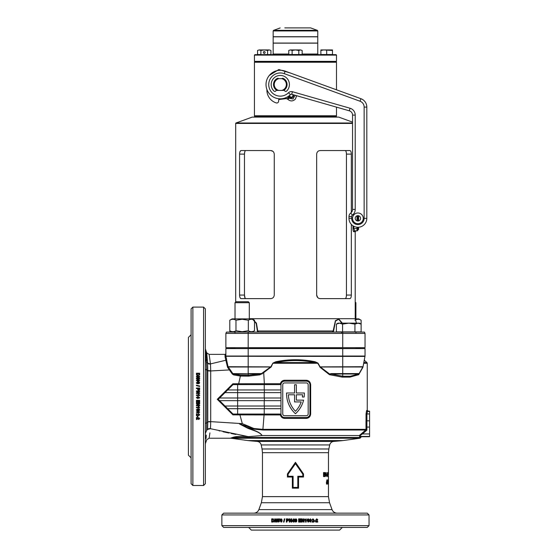 <?xml version="1.0" encoding="UTF-8"?>
<svg xmlns="http://www.w3.org/2000/svg" width="558" height="558" viewBox="0 0 558 558"><rect width="100%" height="100%" fill="white"/><g stroke="black" fill="none" stroke-linecap="round" stroke-linejoin="round"><path stroke-width="0.84" d="M272.925 151.351L270.707 150.548L241.063 150.548L240.01 151.553M240.01 297.63L240.972 298.621M351.338 212.472L351.338 154.12C351.254 151.902 350.759 150.709 349.852 150.548L320.208 150.548C318.13 150.709 316.937 151.895 316.651 154.12L316.651 295.056L317.753 297.616M353.828 226.283L353.828 228.599L354.623 230.831L357.008 230.831L354.623 230.831A0.893 0.872 -90 0 0 353.751 231.723L355.223 231.723L355.223 318.695L356.416 323.152M352.544 123.423L235.692 123.423L235.692 302.045M235.692 123.423A0.446 0.446 -90 0 1 235.985 122.997L352.544 122.997M235.985 122.997L252.195 117.103L338.72 117.103L352.544 122.132M230.74 332.073A1.786 1.786 90 0 0 231.668 331.815M249.293 318.695L355.223 318.695M252.321 318.946L256.436 323.124L257.712 330.755L258.619 332.073M341.894 323.152L338.664 319.232L335.491 321.115L333.398 332.073L332.296 332.073L333.203 330.755L335.414 320.662L338.88 319.092L342.298 323.152M244.711 152.041L244.474 154.12C244.55 151.881 244.997 150.695 245.813 150.548M245.297 298.37L245.785 298.621C244.997 298.481 244.55 297.295 244.474 295.056L245.046 298.035M345.102 150.548C345.918 150.688 346.365 151.881 346.441 154.12L346.441 295.056C346.365 297.295 345.918 298.481 345.102 298.621M239.577 295.056L244.474 295.056L244.474 154.12L239.577 154.12L239.577 295.056C239.661 297.274 240.156 298.467 241.063 298.621L270.707 298.621C272.785 298.467 273.978 297.281 274.264 295.056L274.264 154.12C273.978 151.902 272.792 150.709 270.707 150.548M316.651 295.056C316.937 297.274 318.123 298.467 320.208 298.621L349.852 298.621C350.759 298.467 351.254 297.281 351.338 295.056L346.441 295.056M351.338 224.386L351.338 295.056M241.063 150.548C240.156 150.709 239.661 151.895 239.577 154.12M353.751 231.723C353.305 231.549 353.04 230.51 352.97 228.599L352.97 225.774M225.878 333.412L226.506 332.073L225.878 333.412L226.506 332.073L364.409 332.073L365.037 333.412L365.037 347.683L225.878 347.683L225.878 333.412L225.878 347.683L225.878 333.412L248.184 333.412L248.184 347.683M253.981 117.103A0.446 0.446 90 0 0 254.427 116.657L336.488 116.657A0.446 0.446 -90 0 0 336.934 117.103M365.037 347.683L365.037 333.412L248.184 333.412L248.184 332.073M235.023 348.129L230.789 348.129A0.446 0.446 90 0 0 230.342 347.683M360.126 348.576L360.126 348.129A0.446 0.446 -90 0 1 360.573 347.683M230.789 348.129L230.789 348.576M257.517 332.073L256.248 323.584L252.565 319.085M257.357 330.985L333.558 330.985M254.427 55.109L254.873 54.663L336.042 54.663L336.488 55.109L254.427 55.109L254.427 61.352L336.488 61.352L336.042 61.798L254.873 61.798L336.042 61.798L336.488 62.245L254.427 62.245L254.427 115.764L336.488 115.764L336.042 116.21L254.873 116.21L336.042 116.21L336.488 116.657M254.427 115.764L254.873 116.21L254.427 116.657M354.623 230.831L356.116 230.831L354.623 230.831M357.901 215.667L357.901 221.017L357.901 215.667M357.901 229.938L357.901 227.266L357.901 229.938A0.893 0.893 -90 0 1 357.008 230.831L357.008 227.218M310.513 27.9L284.81 27.9M302.15 54.035L317.76 54.035L317.76 43.154L273.155 43.154L273.155 54.035L288.765 54.035M317.76 30.934L317.76 36.73L273.155 36.73L273.155 30.934L273.566 30.348L317.349 30.348L317.76 30.934L273.155 30.934M295.461 36.821L317.76 36.821L317.76 43.064L273.155 43.064L273.155 36.821L295.461 36.821M358.613 215.765L358.613 220.919M358.613 227.232L358.613 229.491L357.901 229.491M354.937 320.215C356.987 318.96 359.052 318.96 361.117 320.215L361.117 324.107L359.457 323.152L358.027 323.152L361.117 324.107L361.117 331.898L336.397 331.898L336.397 324.107L339.487 323.152L338.05 323.152L336.397 324.107M358.027 323.152L348.757 323.152L354.937 324.107L358.027 323.152M348.757 323.152L339.487 323.152L342.577 324.107L348.757 323.152M342.577 324.107L342.577 331.898M354.937 324.107L354.937 331.898M249.293 347.683L249.293 348.576M235.023 347.683L235.023 348.576M249.293 302.715L235.023 302.715L235.992 301.745L248.331 301.745L249.293 302.715L249.293 318.876M235.023 302.715L235.023 318.876M355.223 302.045L355.892 302.715L355.892 318.876M355.892 302.715L355.223 302.715M254.518 330.734C252.467 331.989 250.403 331.989 248.338 330.734L242.158 331.689L235.978 330.734L235.978 320.215L242.158 319.26L248.338 320.215C250.396 318.96 252.453 318.96 254.518 320.215L254.518 330.734L252.195 332.073M254.518 320.215L252.195 318.876L232.128 318.876L229.798 320.215C231.856 318.96 233.914 318.96 235.978 320.215M248.338 330.734L248.338 320.215M235.978 330.734C233.928 331.989 231.863 331.989 229.798 330.734L229.798 320.215M234.451 331.431L235.023 331.215M361.117 320.215L358.787 318.876L355.272 318.876M358.794 319.322L358.027 319.26M264.234 53.324A0.893 0.893 -178.9 0 1 263.348 52.431A0.893 0.893 -178.9 0 1 264.234 51.538A0.893 0.893 -178.9 0 1 265.127 52.431A0.893 0.893 -178.9 0 1 264.234 53.324M269.423 54.663L264.234 54.524M270.93 50.45L269.256 49.934L270.93 50.45L270.93 54.524L259.051 54.663M260.893 50.45L264.234 49.934L267.582 50.45L269.256 49.934L259.219 49.934L260.893 50.45L260.893 54.524L257.545 54.524L257.545 50.45L259.219 49.934L257.545 50.45M267.582 50.45L267.582 54.524M332.477 50.45L332.477 54.524L320.878 54.524L320.878 50.45L323.779 49.934L332.477 50.45L332.477 49.934L320.878 49.934L320.878 50.45M326.681 50.45L326.681 54.524M302.15 50.45L300.476 49.934L302.15 50.45L302.15 54.524L288.765 54.524L288.765 50.45L290.439 49.934L288.765 50.45M300.476 49.934L295.461 49.934L298.802 50.45L300.476 49.934M295.461 49.934L290.439 49.934L292.113 50.45L295.461 49.934M292.113 50.45L292.113 54.524M298.802 50.45L298.802 54.524M296.633 95.711L295.461 98.989C293.027 101.423 290.502 101.549 287.879 99.366L286.394 98.592L278.77 99.54M269.312 75.428L278.826 69.541L290.376 73.028M292.176 97.643L293.445 94.797M287.321 98.787L288.235 97.615L287.3 96.98M295.119 95.278L292.985 98.996L288.8 98.208L288.235 97.615L289.344 96.59M289.846 97.245L287.879 99.366M286.394 98.592A1.786 0.37 67.9 0 0 285.961 97.643M281.755 78.657L283.652 78.657A6.78 6.78 -90 0 1 283.652 90.431L281.755 90.431A6.068 6.068 90 0 0 281.755 78.657L278.833 78.657A6.068 6.068 90 0 0 278.833 90.431L281.755 90.431M278.833 90.431L276.935 90.431A6.78 6.78 -90 0 1 276.935 78.657L278.833 78.657M293.18 94.721A2.037 2.037 -90 0 1 291.353 97.622A2.037 2.037 -90 0 1 289.295 95.62M293.417 94.783A2.232 2.232 -90 0 1 291.422 97.81A2.232 2.232 -90 0 1 289.107 95.767M292.531 94.532A1.59 1.59 -90 0 1 291.332 97.176A1.59 1.59 -90 0 1 289.783 95.202M355.223 218.345A2.678 2.678 90 0 0 357.901 221.017A2.678 2.678 90 0 0 360.573 218.345A2.678 2.678 90 0 0 357.901 215.667A2.678 2.678 90 0 0 355.223 218.345A2.678 2.678 -90 0 1 357.901 215.667A2.678 2.678 -90 0 1 360.573 218.345M360.036 101.228L360.949 98.71L285.173 71.131A14.271 14.271 90 0 0 266.02 84.544A14.271 14.271 -90 0 1 285.173 71.131L360.949 98.71A8.921 8.921 -90 0 1 366.815 107.094L366.815 218.345A8.921 8.921 -90 0 1 357.901 227.266A8.921 8.921 -90 0 1 348.98 218.345L348.98 216.56A4.457 4.457 -90 0 1 350.759 212.989A4.457 4.457 90 0 0 348.98 216.56L348.98 218.345L348.98 216.56L348.98 218.345L351.652 218.345A6.243 6.243 90 0 0 357.901 224.588A6.243 6.243 90 0 0 364.144 218.345L364.144 107.094A6.243 6.243 90 0 0 360.036 101.228L284.259 73.649A11.599 11.599 90 0 0 273.371 93.842A11.599 11.599 90 0 0 288.493 92.74A4.011 4.011 -90 0 1 292.441 91.721L350.054 108.245A7.135 7.135 -90 0 1 355.223 115.101L355.223 209.424A7.135 7.135 -90 0 1 352.37 215.13A1.786 1.786 90 0 0 351.652 216.56L351.652 218.345M350.759 212.989A4.457 4.457 90 0 0 352.544 209.424A4.457 4.457 -90 0 1 350.759 212.989L352.37 215.13M352.544 115.101A4.457 4.457 90 0 0 349.315 110.812A4.457 4.457 -90 0 1 352.544 115.101L352.544 209.424L352.544 115.101L352.544 209.424L352.544 115.101L355.223 115.101M292.441 91.721L291.701 94.295L349.315 110.812L291.701 94.295A1.339 1.339 90 0 0 290.383 94.637A14.271 14.271 -90 0 1 266.02 84.544A14.271 14.271 90 0 0 290.383 94.637L288.493 92.74M278.854 98.745L278.582 101.403A1.786 1.786 0 0 1 276.273 102.923A13.378 13.378 0 0 1 266.912 90.166L266.912 89.51M281.881 78.657A1.242 1.242 -90 0 1 283.311 78.42A6.822 6.822 -90 0 1 286.456 81.614A1.242 1.242 -90 0 1 286.568 81.97M274.02 81.97A1.242 1.242 -90 0 1 274.131 81.614A6.822 6.822 -90 0 1 277.277 78.42A1.242 1.242 -90 0 1 278.707 78.657M284.343 89.978L284.58 90.626A1.242 1.242 90 0 0 286.61 91.093A9.095 9.095 90 0 0 280.29 75.442A9.095 9.095 90 0 0 273.978 91.093A1.242 1.242 90 0 0 276.008 90.626L276.238 89.978M231.514 331.898L229.798 331.898L229.798 330.734L232.128 332.073M295.461 527.422L223.653 527.422L367.262 527.422L369.047 525.643L369.047 514.936L367.262 513.151L223.653 513.151L221.868 514.936L369.047 514.936M295.391 520.488L295.461 521.249L296.186 521.263L295.824 519.4L295.391 520.488M295.461 522.051L294.777 520.481L295.091 519.191L294.777 520.481L295.461 522.051L296.556 521.786L296.877 520.488L296.556 519.191L295.824 518.863L296.549 519.191L296.863 520.488L296.549 521.786L295.461 522.051M363.697 363.091A0.893 0.439 10.7 0 0 363.725 363.258L364.269 362.581C364.744 359.903 364.744 359.903 364.269 362.581C364.744 359.903 364.744 359.903 364.269 362.581L366.955 362.581L367.262 363.258L363.725 363.258L362.84 367.443L358.717 374.676L349.88 377.117L342.298 377.117L329.436 374.676L320.264 367.443L317.718 363.258L273.197 363.258L276.036 362.581L314.879 362.581C301.899 359.903 288.953 359.903 276.036 362.581L275.875 361.744L272.918 363.091L271.216 366.878L263.704 372.667L264.359 383.723L280.374 383.723C281.009 381.56 282.439 380.41 284.664 380.263L284.531 381.156A3.571 3.571 0 0 0 280.96 384.727L281.051 383.925L280.186 384.615L280.374 383.723L281.051 383.925C281.581 382.188 282.746 381.267 284.531 381.156L306.384 381.156L306.251 380.263C308.93 380.528 310.394 382.014 310.653 384.727L310.653 413.938C310.394 416.652 308.923 418.137 306.251 418.395L306.384 417.51A3.571 3.571 0 0 0 309.955 413.938L309.955 384.727A3.571 3.571 0 0 0 306.384 381.156M292.35 488.173L292.35 477.027L287.412 477.027L287.412 473.937L295.461 462.324L303.503 473.937L303.503 477.027L298.565 477.027L298.565 488.173L292.35 488.173L293.103 487.413L297.812 487.413L297.812 476.26L302.82 476.26L302.82 474.174L295.461 463.677L288.095 474.174L288.095 476.26L293.103 476.26L293.103 487.413M342.947 440.583L247.968 440.583A477.578 477.578 0 0 0 257.196 441.413L333.719 441.413A477.578 477.578 0 0 0 342.947 440.583L359.924 438.225L361.465 436.733L369.584 436.733L361.389 436.677A0.893 0.893 -53.8 0 0 360.503 437.521L359.819 437.332L359.31 435.547L365.692 430.016A0.893 0.872 -74.8 0 0 366.006 429.346L366.041 413.931L366.578 410.576L367.199 410.332A0.893 0.893 -128.9 0 0 368.085 411.225L367.464 411.462L366.913 413.959L366.892 430.127L365.699 430.016A0.893 0.879 -90 0 0 365.992 429.339L262.902 429.339L264.08 414.943L232.916 414.866L217.264 399.305L232.895 383.771L238.684 383.758L240.372 376.057L233.767 374.948L233.697 374.006L240.261 375.15L248.184 375.262L259.358 374.006L263.313 372.995L259.728 374.878L248.491 376.148L240.372 376.057L240.261 375.15M360.503 437.521A0.76 0.76 -90.3 0 1 359.847 438.225L359.666 438.225A0.76 0.753 -90 0 0 360.315 437.472L232.658 437.472C235.615 436.377 240.854 436.098 248.352 436.642L261.967 435.561C259.463 431.46 251.574 430.176 246.824 427.777L239.508 423.968L242.305 423.648L239.717 414.05M192.88 485.502L192.88 307.095L191.094 308.881L191.094 483.716L192.88 485.502L203.579 485.502L205.365 483.716L205.365 308.881L203.579 307.095L203.579 485.502M199.59 374.934L199.652 374.348L199.59 374.934L197.337 375.708L196.514 374.934L196.444 373.211L199.652 373.211L199.652 374.348M198.522 376.922L196.444 378.164L196.444 378.812L199.652 378.812L199.652 378.212L197.546 378.212L199.652 376.95L199.652 376.322L196.444 376.322L196.444 376.922L198.522 376.922L196.444 378.254M199.652 380.326L198.843 379.377L198.188 379.831L197.379 379.3L196.402 380.347L197.399 381.358L198.188 380.821L198.843 381.281L199.652 380.326M198.027 383.799L199.325 383.485L199.325 382.042L198.034 381.728L196.402 382.76L196.73 383.485L198.027 383.799M199.652 385.99L199.652 386.45L196.444 385.676L196.444 385.215L199.652 385.99M197.637 388.619L197.685 389.707L198.655 390.426L199.604 389.784L199.652 388.005L196.444 388.005L196.444 388.619L197.637 388.619M198.522 391.57L196.444 392.839L196.444 393.502L199.652 393.502L199.652 392.888L197.546 392.888L199.652 391.597L199.652 390.956L196.444 390.956L196.444 391.57L198.522 391.57L196.444 392.86M199.652 395.064L199.652 395.559L196.444 395.559L196.444 394.945L198.725 394.945L198.216 394.164L199.652 395.071L198.216 394.171M191.094 457.846L188.416 455.175L188.416 337.43L191.094 334.751M299.255 521.535L301.062 521.535L301.062 522.072L298.642 522.072L298.642 518.863L301.02 518.863L301.02 519.4L299.255 519.4L299.255 520.098L300.901 520.098L300.901 520.635L299.255 520.635L299.255 521.535L299.255 520.635M302.213 519.993L303.475 522.072L304.131 522.072L304.131 518.863L303.517 518.863L303.517 520.97L302.241 518.863L301.599 518.863L301.599 522.072L302.213 522.072L302.213 519.993L302.171 522.072M305.561 519.791L304.787 520.307L304.787 519.686L306.168 518.863L306.168 522.072L305.561 522.072L305.561 519.791L304.731 520.307M309.132 520.488L308.818 519.191L307.374 519.191L307.067 520.481L308.1 522.114L308.818 521.786L309.132 520.488L308.734 521.786L308.023 522.114M310.52 521.577L309.571 521.277L310.436 522.114L311.545 520.468L310.478 518.863L309.495 519.91L310.415 520.921L310.994 520.656L310.52 521.577L310.088 521.207M311.908 522.072L313.945 522.072L313.945 521.458L312.787 521.458L313.945 519.735L312.989 518.863L311.985 519.833L312.975 519.4L313.226 520.189L311.908 522.072M314.384 520.677L315.528 520.677L315.528 521.207L314.384 521.207L314.384 520.677M315.73 522.072L317.739 522.072L317.739 521.458L316.595 521.458L317.739 519.735L316.798 518.863L315.807 519.833L316.784 519.4L317.035 520.189L315.73 522.072M328.46 480.438L328.46 482.803M328.46 479.887L328.46 484.009L328.439 479.887M328.271 482.203L328.271 482.872L328.09 482.203M327.727 484.107L327.727 479.887L327.727 484.107M326.939 481.589L326.96 479.887L326.542 482.858L326.932 484.107L327.281 482.858L326.939 481.589L326.514 481.589L326.507 484.107M328.453 476.685L328.46 496.627L262.455 496.627L261.374 502.73L258.863 509.628L332.052 509.628C332.986 511.853 334.667 513.032 337.081 513.151M328.013 474.621L328.46 474.621L328.013 474.154M328.46 473.596L328.453 472.466M328.362 475.228L328.362 472.563L328.362 475.228L327.727 475.96L327.386 474.551L328.041 473.205L327.72 472.466L327.197 474.551L327.727 476.685L327.944 475.242M326.57 474.781L326.995 474.781L326.995 475.451L326.556 475.451L326.556 474.781L326.556 475.451M325.97 475.207L325.223 472.563L324.937 476.581L325.258 473.944L326.235 476.581L326.235 472.563L325.97 475.207L325.551 475.207M323.905 474.056L324.61 474.056L324.61 474.781L323.905 474.781L323.905 475.862L324.61 475.862L324.61 476.581L323.535 476.581L323.535 472.563L324.61 472.563L324.61 473.289L323.905 473.289L323.535 474.056M367.262 363.258L367.262 410.276L368.154 411.169L369.584 411.169L369.584 436.677M304.382 393.585A27.209 27.209 0 0 1 304.166 397.01L302.366 397.01A25.424 25.424 0 0 0 302.569 394.785L296.347 394.785L296.347 400.135L303.587 400.135A27.209 27.209 0 0 1 295.461 413.736A27.209 27.209 0 0 1 286.54 392.999L294.568 392.999L294.568 384.748L296.347 384.748L296.347 392.999L304.375 392.999A27.209 27.209 0 0 1 304.382 393.585M365.692 430.016L263.041 430.016L253.904 429.151L246.908 427.386C251.714 429.883 259.568 431.327 262.114 435.547L359.31 435.547M369.584 420.837L365.992 420.809L365.992 427.093L369.584 427.065M248.624 527.422L251.302 530.1L339.613 530.1L342.291 527.422M364.96 356.423L225.913 356.276A0.893 0.893 0 0 1 225.878 356.039L225.878 348.576L365.037 348.576L365.037 356.039A0.893 0.893 0 0 1 365.002 356.276L363.014 366.711L359.094 373.595A0.893 0.893 0 0 1 358.557 374.006L350.368 376.245L342.821 376.245L331.145 374.006L329.436 374.676L329.632 374.02L331.145 373.595L359.094 373.595M306.251 418.395L284.664 418.395C282.439 418.249 281.009 417.098 280.374 414.943L264.08 414.943A0.893 0.391 -90 0 0 263.69 414.05M226.841 361.124L228.069 366.711L232.832 373.595L232.393 374.132L229.387 369.926L210.708 370.958L210.708 421.632L242.305 423.648A156.101 26.268 19.4 0 1 253.883 428.502L262.902 429.339A0.893 0.405 -90 0 0 263.041 430.016M229.826 369.347L229.387 369.926L227.524 367.206L225.167 357.371A0.893 0.872 164.9 0 0 225.913 356.276A0.893 0.893 0 0 1 225.878 356.039L225.913 356.276A0.893 0.893 0 0 1 225.878 356.039L365.037 356.039A0.893 0.893 0 0 1 365.002 356.276L225.913 356.276M209.215 355L210.471 363.914L225.927 360.224A0.893 0.858 176.5 0 0 226.562 359.624M210.708 370.798L207.764 370.568L207.611 363.209A2.678 2.351 -2 0 0 210.471 363.914L210.708 370.958A2.678 0.837 0.6 0 1 207.764 370.714L206.767 370.198L206.613 430.434C205.665 444.942 205.665 444.942 206.613 430.434L207.618 429.409L207.771 422.022L205.365 423.557M232.393 374.132L233.767 374.948M205.365 370.763L205.365 373.518M230.559 438.142L232.658 437.472A0.76 0.732 -90 0 0 233.286 438.225L359.666 438.225M248.352 436.642L210.471 428.704C208.713 441.294 208.713 441.294 210.471 428.704L207.618 429.409C206.439 443.059 206.439 443.059 207.618 429.409M247.968 440.583L231.047 438.232L209.124 438.225L209.215 437.618M209.292 437.116L209.494 435.77M209.494 435.728L209.913 432.875M219.092 430.846L219.726 430.992M223.054 431.752L228.919 433.022M231.172 433.489L235.888 434.452M243.393 435.847L247.096 436.454M210.715 421.792L207.764 421.876A2.678 0.837 -0.6 0 1 210.708 421.632L210.471 428.69A2.678 2.351 -178 0 0 207.618 429.395M369.584 433.943L362.428 433.943L360.238 435.414L360.698 436.44L361.389 436.677M225.697 359.059L225.892 359.687L226.562 358.689M209.766 358.745L209.71 358.355M207.611 363.209L206.725 352.879L209.124 354.372L224.986 354.372L225.007 354.839M225.878 356.039A0.893 0.879 180 0 1 225.083 356.911L224.986 354.372A0.893 0.893 0 0 0 225.878 353.486M301.194 401.92A25.424 25.424 0 0 1 295.461 411.253A25.424 25.424 0 0 1 288.346 394.785L294.568 394.785L294.568 401.92L301.194 401.92M232.916 414.866L233.035 414.064L218.297 399.333L233.014 384.615L280.186 384.615M227.664 389.965L280.96 389.965L280.96 397.994L237.631 397.994L237.631 400.672L280.96 400.672L280.96 397.994M224.986 392.644L280.96 392.644M224.986 406.022L280.96 406.022L280.96 400.672M227.664 408.7L280.96 408.7L280.96 406.022M219.636 400.672L237.631 400.672L237.631 414.05L233.014 414.05L280.186 414.05L281.051 414.74L280.96 413.938A3.571 3.571 0 0 0 284.531 417.51L306.384 417.51M219.636 397.994L237.631 397.994L237.631 384.615M238.44 384.615L238.684 383.758L264.359 383.723A0.893 0.384 90 0 1 263.976 384.615M262.051 374.041L261.667 373.595L263.306 372.221L263.704 372.667L263.313 372.995M246.824 427.777L246.908 427.386L239.508 423.968L253.883 428.502A0.893 0.349 -79.3 0 0 253.904 429.151M233.014 384.615L232.895 383.771M218.297 399.333L217.264 399.305M308.169 384.727A1.786 1.786 0 0 0 306.384 382.941L284.531 382.941A1.786 1.786 0 0 0 282.746 384.727L282.746 413.938A1.786 1.786 0 0 0 284.531 415.724L306.384 415.724A1.786 1.786 0 0 0 308.169 413.938L308.169 384.727M280.96 384.727L280.96 413.938M307.744 417.238L309.341 415.94M280.186 414.05L280.374 414.943L281.051 414.74C281.581 416.477 282.746 417.398 284.531 417.51L284.664 418.395M225.955 356.423L227.225 363.119L226.66 363.844M263.306 372.221L270.909 366.711L272.918 363.091M275.875 361.744C288.898 359.066 301.955 359.066 315.04 361.744L317.997 363.091L320.006 366.711L329.632 374.02A0.893 0.37 -141.4 0 0 329.89 374.146M294.122 521.416L294.533 521.416L294.122 518.905L293.585 518.905L292.232 521.416L293.501 521.416L293.501 522.072L294.122 522.072L294.122 521.416M289.888 519.993L291.157 522.072L291.82 522.072L291.82 518.863L291.199 518.863L291.199 520.97L289.916 518.863L289.274 518.863L289.274 522.072L289.888 522.072L289.888 519.993L291.178 522.072M286.945 520.879L288.033 520.83L288.744 519.861L288.102 518.912L286.331 518.863L286.331 522.072L286.945 522.072L286.945 520.879M284.322 518.863L284.782 518.863L284.008 522.072L283.548 522.072L284.322 518.863M282.146 520.488L281.832 519.191L280.395 519.191L280.088 520.481L281.113 522.114L281.832 521.786L282.146 520.488M278.679 521.577L277.682 521.151L278.707 522.114L279.767 521.012L278.484 520.098L278.602 519.526L279.649 519.526L279.649 518.905L278.121 518.905L277.765 520.684L278.721 520.509L279.167 521.026L278.784 521.577L279.265 521.026L278.721 520.509M275.338 519.993L276.566 522.072L277.207 522.072L277.207 518.863L276.608 518.863L276.608 520.97L275.366 518.863L274.745 518.863L274.745 522.072L275.338 522.072L275.338 519.993L276.677 522.072M273.385 518.926L272.806 518.863L273.385 518.926L274.138 521.179L273.385 522.002L271.69 522.072L271.69 518.863L272.806 518.863M343.351 527.422L334.877 527.422M205.365 321.896L205.365 330.371M196.444 417.475L196.444 419.511L197.065 419.511L197.065 418.354L198.781 419.511L199.652 418.556L198.683 417.558L199.115 418.542L198.327 418.793L196.444 417.475M197.846 416.115L197.846 417.279L197.309 417.279L197.309 416.115L197.846 416.115M196.444 413.624L196.444 415.675L197.065 415.675L197.065 414.51L198.781 415.675L199.652 414.713L198.683 413.701L199.115 414.699L198.327 414.957L196.444 413.624M196.939 412.229L197.239 411.281L196.402 412.139L198.048 413.262L199.652 412.188L198.606 411.197L197.595 412.125L197.86 412.704L196.939 412.229L197.309 411.804M198.027 410.834L199.325 410.521L199.325 409.07L198.034 408.756L196.402 409.795L196.73 410.521L198.027 410.834L196.73 410.444L196.402 409.725M198.725 407.249L198.216 406.475L198.829 406.475L199.652 407.863L196.444 407.863L196.444 407.249L198.725 407.249L198.216 406.426M198.522 403.894L196.444 405.164L196.444 405.819L199.652 405.819L199.652 405.206L197.546 405.206L199.652 403.922L199.652 403.281L196.444 403.281L196.444 403.894L198.522 403.894L196.444 403.859M196.981 400.944L196.981 402.75L196.444 402.75L196.444 400.33L199.652 400.33L199.652 402.709L199.115 402.709L199.115 400.944L198.418 400.944L198.418 402.583L197.881 402.583L197.881 400.944L196.981 400.944L197.881 400.944M199.115 397.519L198.815 398.475L199.652 397.596L198.006 396.466L196.402 397.554L197.448 398.558L198.46 397.61L198.188 397.031L199.115 397.519L198.188 397.031M191.094 330.371L191.094 321.896M206.509 360.621L206.383 358.801M206.286 357.35L206.069 353.974M205.965 352.189L206.767 370.198L205.365 369.026M206.739 353.047L205.365 348.869M206.788 353.598L206.927 355.181M207.095 357.071L207.241 358.745M207.36 360.098L207.402 360.649M207.764 421.876L207.764 370.714M206.076 438.553L206.293 435.087M297.812 487.413L298.565 488.173M292.35 477.027L293.103 476.26M297.812 476.26L298.565 477.027M287.412 477.027L288.095 476.26M302.82 476.26L303.503 477.027M287.412 473.937L288.095 474.174M302.82 474.174L303.503 473.937M295.461 462.324L295.461 463.677M366.578 410.576A0.893 0.886 -104.1 0 0 367.464 411.462L369.584 411.462M366.006 429.346L366.892 430.127L362.428 433.943L361.856 433.301M360.238 435.414L359.464 435.477M369.584 436.44L360.698 436.44A0.893 0.879 -77.2 0 0 359.819 437.332M319.699 366.878L363.014 366.711A0.893 0.893 0 0 1 362.909 366.997L363.014 366.711A0.893 0.412 10.7 0 0 363.049 366.878M227.783 367.729A0.893 0.425 145.8 0 0 228.222 366.997L248.184 366.997L248.184 373.595L261.667 373.595M227.524 367.206A0.893 0.412 165.4 0 0 228.069 366.711L271.216 366.878M364.269 362.581A0.893 0.872 10.7 0 1 363.955 361.744M362.84 367.443A0.893 0.718 30 0 1 362.909 366.997L342.731 366.997L342.731 376.225A0.893 0.572 103.2 0 0 342.152 377.089M358.71 374.146A0.893 0.509 30 0 0 358.85 374.02L358.717 374.676L358.557 374.006L331.145 374.006L331.145 373.595M350.006 377.089A0.893 0.67 74.7 0 1 350.452 376.225M349.88 377.117L350.368 376.245M342.298 377.117L342.821 376.245M320.264 367.443L320.578 366.997L342.731 366.997L342.731 348.576M248.184 348.576L248.184 366.997L270.337 366.997L270.651 367.443M315.04 361.744L314.879 362.581L317.997 363.091M259.728 374.878A0.893 0.37 82.9 0 0 259.358 374.006L232.832 373.595L233.697 374.006L248.184 374.006L248.491 376.148M271.837 522.072L271.837 518.863M272.897 521.535L273.776 520.468L273.232 519.428L272.276 519.4L272.276 521.535L273.148 521.507L273.643 520.468L273.232 519.428M273.092 519.428L272.562 519.4M276.726 518.863L276.608 520.97M274.871 522.072L274.871 518.863M278.393 520.754L277.87 520.684L278.226 518.905M278.484 520.098L278.965 519.972M278.805 522.114L277.793 521.151L278.309 521.088M281.204 522.114L280.179 520.481L280.493 519.191L281.204 518.863M281.113 521.577L281.623 520.488L281.204 519.4L280.758 519.714L281.113 521.577L281.539 520.488L281.113 519.4M283.624 522.072L284.392 518.863M286.387 522.072L286.387 518.863M287.356 520.342L288.172 519.868L286.945 519.4L286.945 520.342L288.13 519.868L287.795 519.421M287.754 519.421L287.265 519.4M291.227 518.863L291.199 520.97M289.309 522.072L289.309 518.863M292.246 521.416L292.232 520.879M292.246 520.879L293.599 518.905M293.515 522.072L293.515 521.416M293.515 520.879L293.515 519.812L292.769 520.879L293.501 520.879L293.501 519.812M295.824 519.4L295.461 519.735M295.461 521.249L295.824 521.577M300.867 520.098L300.867 520.635M299.255 519.4L299.255 520.098M300.985 518.863L300.985 519.4M301.027 521.535L301.027 522.072M304.082 518.863L304.082 522.072M302.199 518.863L303.517 520.97M306.105 518.863L306.105 522.072M308.818 519.191L309.048 520.488M308.023 518.863L308.741 519.191M308.1 519.4L307.598 520.488L308.023 521.577L308.455 521.263L308.1 519.4L307.674 520.488L308.1 521.577M310.994 520.656L310.325 520.921M310.387 518.863L311.448 520.468L310.346 522.114M310.492 519.4L310.011 519.882L310.527 520.384L310.946 519.923L310.492 519.4L310.102 519.882L310.527 520.384M312.975 519.4L312.487 519.896M312.885 518.863L313.833 519.735L312.787 521.458M313.833 521.458L313.833 522.072M315.409 520.677L315.409 521.207M316.784 519.4L316.274 519.896M316.665 518.863L317.6 519.735L316.595 521.458M317.6 521.458L317.6 522.072M196.444 373.323L199.652 373.323M196.981 374.404L198.048 375.304L199.087 374.753L199.115 373.804L196.981 373.804L197.009 374.697L198.048 375.199L199.087 374.753M199.087 374.641L199.115 374.104M199.652 378.303L197.546 378.212M196.444 376.42L199.652 376.42M198.843 379.377L199.652 380.41M196.402 380.423L197.379 379.384L198.188 379.914L198.843 379.461M196.897 380.333L197.427 380.828L197.923 380.326L197.434 379.9L196.897 380.333L197.427 380.751L197.923 380.326M198.418 380.326L198.794 380.751L199.157 380.333L198.418 380.326L199.157 380.333M196.402 382.83L198.034 381.798L199.325 382.111L199.652 382.83M196.939 382.76L198.027 383.255L199.115 382.83L198.801 382.404L196.939 382.76L198.027 383.186L199.115 382.76M196.444 385.271L199.652 386.038M196.444 388.047L199.652 388.047M198.174 389.024L198.648 389.84L199.115 388.619L198.174 388.619L198.648 389.805L199.094 389.463M199.094 389.428L199.115 388.947M197.546 392.902L199.652 392.902M196.444 390.984L199.652 390.984M196.444 394.945L198.725 394.945M198.46 397.603L197.448 398.551L196.402 397.547M199.652 397.589L198.815 398.468L198.746 397.854M197.923 397.505L197.462 397.08L196.939 397.54L197.42 397.945L197.923 397.505L197.462 397.08L196.939 397.54M198.418 402.555L197.881 402.555M199.115 400.944L198.418 400.944M199.652 402.674L199.115 402.674M196.981 402.716L196.444 402.716M199.652 405.771L196.444 405.771M199.652 403.887L197.546 405.206M199.652 407.807L196.444 407.807M199.325 410.521L198.027 410.758M199.652 409.725L199.325 410.451M199.115 409.795L198.027 409.307L196.939 409.725L197.253 410.158L199.115 409.795L198.027 409.37L196.939 409.795M197.86 412.704L197.595 412.041M199.652 412.111L198.048 413.178L196.402 412.062M199.115 412.202L198.634 411.727L198.132 412.236L198.592 412.655L199.115 412.202L198.634 411.804L198.132 412.236M199.115 414.699L198.627 414.217M199.652 414.622L198.781 415.577L197.065 414.51M197.065 415.577L196.444 415.577M197.846 417.175L197.309 417.175M199.115 418.542L198.627 418.047M199.652 418.444L198.781 419.393L197.065 418.354M197.065 419.393L196.444 419.393M324.212 472.563L324.212 473.289M323.905 473.289L323.535 473.289M324.212 474.056L324.212 474.781M323.905 474.781L323.535 474.781M323.905 475.862L323.535 475.862M324.212 475.862L324.212 476.581M324.937 472.968L325.216 473.944M325.816 475.207L325.816 475.925M325.258 473.944L324.854 473.944M327.713 473.184L327.281 473.184M327.386 474.551L326.96 474.551M327.727 475.96L327.295 475.96M328.083 474.691L327.644 474.691M327.574 475.96L327.483 476.434M327.916 472.654L327.476 472.654L328.041 473.205M328.278 475.96L327.832 475.96M328.453 473.184L328.006 473.184M328.446 473.449L327.999 473.449M328.446 473.637L328.006 473.637M328.453 475.96L328.013 475.96M328.46 473.1L328.013 473.1M327.141 480.215L326.716 480.215M327.281 482.858L326.849 482.858M326.353 482.816L326.932 483.388L326.772 482.816M326.507 483.388L326.932 483.388M326.507 482.258L326.932 482.258M327.985 482L327.546 482M327.155 482.049L327.588 482.049L327.727 483.388L327.727 480.612L327.588 482.049M327.295 483.388L327.727 483.388M327.295 480.612L327.727 480.612M328.439 481.149L328.39 482.517L328.439 481.149L327.992 481.149M328.39 482.517L327.944 482.517M351.338 154.12L346.441 154.12M342.731 332.073L342.731 347.683M365.037 333.412L364.409 332.073M360.126 348.129L355.892 348.129M341.622 348.129L249.293 348.129M352.97 228.599L357.901 228.599M357.008 220.863L357.008 215.82M363.251 218.345A5.35 5.35 -90 0 1 357.901 223.695A5.35 5.35 -90 0 1 352.544 218.345A5.35 5.35 -90 0 1 357.901 212.989A5.35 5.35 -90 0 1 363.251 218.345M364.144 107.094L366.815 107.094L366.815 218.345L364.144 218.345M285.173 71.131L284.259 73.649M350.054 108.245L349.315 110.812M355.223 209.424L352.544 209.424M351.652 216.56L348.98 216.56M328.85 448.981L328.46 452.691L262.455 452.691L262.065 448.981L328.85 448.981L329.708 444.935L261.207 444.935C260.642 442.878 259.31 441.706 257.196 441.413M284.664 380.263L306.251 380.263M332.052 509.628L329.541 502.73L261.374 502.73M221.868 514.936L221.868 525.643L369.047 525.643M264.22 384.615L264.22 389.965M264.38 389.965L264.38 392.644M264.22 392.644L264.22 397.994M264.38 397.994L264.38 400.672M264.22 400.672L264.22 406.022M264.38 406.022L264.38 408.7M264.22 408.7L264.22 414.05M369.584 411.225L368.085 411.225M369.584 413.959L366.041 413.931M210.464 363.9L207.611 363.195L206.613 362.17L205.365 359.15M205.365 433.447L206.613 430.434M310.653 384.727L309.955 384.727M310.653 413.938L309.955 413.938M359.401 331.898L360.175 332.073M355.223 231.723L356.116 230.831M273.155 54.035L272.534 54.663M336.488 55.109L336.488 61.352M310.722 27.935L317.349 30.348M280.193 27.935L273.566 30.348M317.76 54.035L318.381 54.663M254.427 62.245L254.873 61.798L254.427 61.352M341.622 332.61L341.084 332.073M355.892 348.576L355.892 347.683M341.622 348.576L341.622 347.683M355.892 332.61L356.429 332.073M336.488 62.245L336.488 89.81M336.488 107.136L336.488 115.764M235.023 332.61L234.486 332.073M258.863 509.628C257.929 511.853 256.248 513.032 253.834 513.151M192.88 307.095L203.579 307.095M328.46 452.691L328.46 472.661M328.46 473.526L328.46 474.474M364.339 359.722L364.632 360.566L366.955 362.581M262.455 452.691L262.455 496.627M221.868 525.643L223.653 527.422M262.065 448.981L261.207 444.935M205.365 443.729L206.725 439.718L209.124 438.225M329.541 502.73L328.46 496.627M329.708 444.935C330.273 442.878 331.605 441.706 333.719 441.413"/></g></svg>
